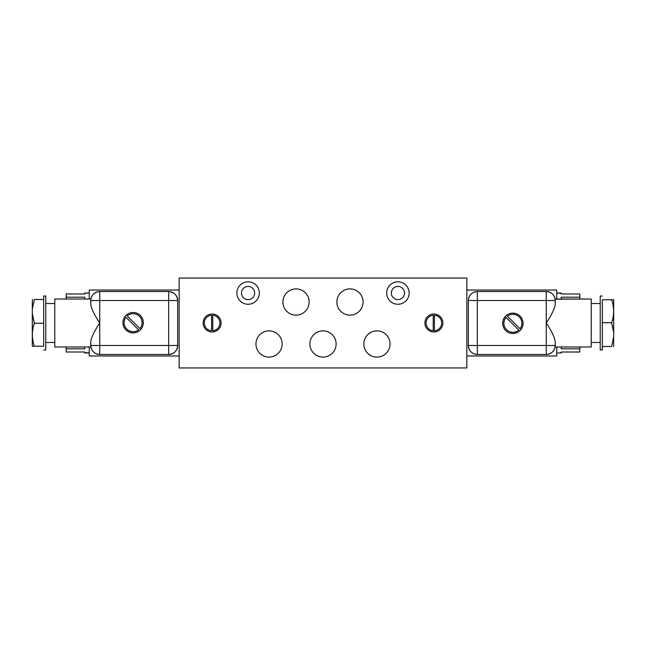 <?xml version="1.0" encoding="UTF-8"?>
<svg xmlns="http://www.w3.org/2000/svg" width="646" height="646" viewBox="0 0 646 646"><rect width="100%" height="100%" fill="white"/><g stroke="black" fill="none" stroke-linecap="round" stroke-linejoin="round"><path stroke-width="0.97" d="M466.848 278.046L179.152 278.046L179.152 367.954L466.848 367.954L466.848 278.046L466.848 367.954L179.152 367.954L179.152 278.046L466.848 278.046M433.886 314.013A8.987 8.987 0 0 1 442.873 323A8.987 8.987 0 0 1 433.886 331.987A8.987 8.987 0 0 1 424.898 323A8.987 8.987 0 0 1 433.886 314.013A8.987 8.987 0 0 0 424.898 323A8.987 8.987 0 0 0 433.886 331.987A8.987 8.987 0 0 0 442.873 323A8.987 8.987 0 0 0 433.886 314.013M212.114 331.987A8.987 8.987 0 0 1 203.127 323A8.987 8.987 0 0 1 212.114 314.013A8.987 8.987 0 0 1 221.102 323A8.987 8.987 0 0 1 212.114 331.987A8.987 8.987 0 0 0 221.102 323A8.987 8.987 0 0 0 212.114 314.013A8.987 8.987 0 0 0 203.127 323A8.987 8.987 0 0 0 212.114 331.987M336.857 302.021A13.114 13.114 0 0 1 349.97 288.907A13.114 13.114 0 0 1 363.084 302.021A13.114 13.114 0 0 1 349.97 315.135A13.114 13.114 0 0 1 336.857 302.021A13.114 13.114 0 0 0 349.97 315.135A13.114 13.114 0 0 0 363.084 302.021A13.114 13.114 0 0 0 349.97 288.907A13.114 13.114 0 0 0 336.857 302.021M282.916 302.021A13.114 13.114 0 0 1 296.03 288.907A13.114 13.114 0 0 1 309.143 302.021A13.114 13.114 0 0 1 296.03 315.135A13.114 13.114 0 0 1 282.916 302.021A13.114 13.114 0 0 0 296.03 315.135A13.114 13.114 0 0 0 309.143 302.021A13.114 13.114 0 0 0 296.03 288.907A13.114 13.114 0 0 0 282.916 302.021M255.945 343.979A13.114 13.114 0 0 1 269.059 330.865A13.114 13.114 0 0 1 282.165 343.979A13.114 13.114 0 0 1 269.059 357.093A13.114 13.114 0 0 1 255.945 343.979A13.114 13.114 0 0 0 269.059 357.093A13.114 13.114 0 0 0 282.165 343.979A13.114 13.114 0 0 0 269.059 330.865A13.114 13.114 0 0 0 255.945 343.979M309.886 343.979A13.114 13.114 0 0 1 323 330.865A13.114 13.114 0 0 1 336.114 343.979A13.114 13.114 0 0 1 323 357.093A13.114 13.114 0 0 1 309.886 343.979A13.114 13.114 0 0 0 323 357.093A13.114 13.114 0 0 0 336.114 343.979A13.114 13.114 0 0 0 323 330.865A13.114 13.114 0 0 0 309.886 343.979M363.835 343.979A13.114 13.114 0 0 1 376.941 330.865A13.114 13.114 0 0 1 390.055 343.979A13.114 13.114 0 0 1 376.941 357.093A13.114 13.114 0 0 1 363.835 343.979A13.114 13.114 0 0 0 376.941 357.093A13.114 13.114 0 0 0 390.055 343.979A13.114 13.114 0 0 0 376.941 330.865A13.114 13.114 0 0 0 363.835 343.979M386.688 293.034A11.24 11.24 0 0 1 397.92 281.793A11.24 11.24 0 0 1 409.16 293.034A11.24 11.24 0 0 1 397.92 304.266A11.24 11.24 0 0 1 386.688 293.034A11.24 11.24 0 0 0 397.92 304.266A11.24 11.24 0 0 0 409.16 293.034A11.24 11.24 0 0 0 397.92 281.793A11.24 11.24 0 0 0 386.688 293.034M236.84 293.034A11.24 11.24 0 0 1 248.08 281.793A11.24 11.24 0 0 1 259.312 293.034A11.24 11.24 0 0 1 248.08 304.266A11.24 11.24 0 0 1 236.84 293.034A11.24 11.24 0 0 0 248.08 304.266A11.24 11.24 0 0 0 259.312 293.034A11.24 11.24 0 0 0 248.08 281.793A11.24 11.24 0 0 0 236.84 293.034M404.517 293.034A6.589 6.589 0 0 0 397.92 286.436A6.589 6.589 0 0 0 391.331 293.034A6.589 6.589 0 0 0 397.92 299.623A6.589 6.589 0 0 0 404.517 293.034A6.589 6.589 0 0 0 397.92 286.436A6.589 6.589 0 0 0 391.331 293.034A6.589 6.589 0 0 0 397.92 299.623A6.589 6.589 0 0 0 404.517 293.034M254.669 293.034A6.589 6.589 0 0 0 248.08 286.436A6.589 6.589 0 0 0 241.483 293.034A6.589 6.589 0 0 0 248.08 299.623A6.589 6.589 0 0 0 254.669 293.034A6.589 6.589 0 0 0 248.08 286.436A6.589 6.589 0 0 0 241.483 293.034A6.589 6.589 0 0 0 248.08 299.623A6.589 6.589 0 0 0 254.669 293.034M211.589 315.224A7.792 7.792 0 0 0 204.322 323A7.792 7.792 0 0 0 211.589 330.776L211.589 315.224A7.792 7.792 0 0 0 204.322 323A7.792 7.792 0 0 0 211.589 330.776L211.589 315.224M212.776 330.768A7.792 7.792 0 0 0 219.906 323A7.792 7.792 0 0 0 212.776 315.232L212.776 330.768A7.792 7.792 0 0 0 219.906 323A7.792 7.792 0 0 0 212.776 315.232L212.776 330.768M84.747 352.635L89.245 352.966L86.241 352.966L84.747 352.635L84.747 352.013L66.167 352.013L66.167 348.816L84.747 348.816L84.747 346.975L84.747 348.816L66.167 348.816L66.167 346.975L66.167 352.013L84.747 352.013L84.747 352.966L89.245 352.966M89.245 293.034L84.747 293.034L89.245 293.034L86.241 293.034L84.747 293.365L84.747 293.987L66.167 293.978L84.747 293.987L84.747 293.365M84.747 299.025L84.747 297.192L66.167 297.192L66.167 293.978L84.747 293.978L66.167 293.987L66.167 297.192L84.747 297.192L84.747 299.025M66.167 299.025L66.167 297.192L66.167 299.025M54.781 303.523L45.785 303.523L54.781 303.523M45.785 342.477L54.781 342.477L45.785 342.477M54.781 346.975L54.781 299.025L90.868 299.025L90.739 300.519L99.734 300.519L99.734 323C94.461 330.897 91.466 337.139 90.739 341.718L90.868 346.975L54.781 346.975L54.781 299.025L90.868 299.025L90.739 304.282C91.466 308.861 94.461 315.095 99.734 323L99.734 345.481L90.739 345.481A8.987 8.987 0 0 0 99.734 354.468L99.734 345.481L168.663 345.481L168.663 300.519L99.734 300.519L99.734 345.481L168.663 345.481L168.663 300.519L177.65 300.519A8.987 8.987 0 0 0 168.663 291.532L99.734 291.532A8.987 8.987 0 0 0 90.739 300.519C91.272 295.06 94.268 292.065 99.734 291.532L168.663 291.532C174.121 292.065 177.117 295.06 177.65 300.519L177.65 345.481L177.65 300.519L168.663 300.519L168.663 291.532L168.663 300.519L99.734 300.519L99.734 291.532L99.734 300.519L90.739 300.519L90.739 304.282C91.466 308.861 94.461 315.095 99.734 323C94.461 330.897 91.466 337.139 90.739 341.718L90.739 345.481L99.734 345.481L99.734 354.468C94.268 353.935 91.272 350.94 90.739 345.481L90.868 346.975L54.781 346.975M45.785 296.03L45.785 349.97L43.686 349.97L45.785 349.97L45.785 296.03L43.686 296.03L45.785 296.03M32.3 309.071L32.3 313.706L32.3 309.071L34.375 299.51C31.711 299.51 31.711 299.51 34.375 299.51L43.686 299.51L43.686 323.266L34.375 323.266C31.711 330.922 31.711 338.569 34.375 346.224L32.3 346.224L32.3 313.706L34.375 323.266L43.686 323.266L43.686 346.224L34.375 346.224L43.686 346.224L43.686 296.03L43.686 299.51L34.375 299.51C31.711 299.51 31.711 299.51 34.375 299.51L32.3 309.071L32.389 299.469M34.375 323.266L33.963 322.007L34.375 323.266C31.711 330.922 31.711 338.569 34.375 346.224L32.3 346.224L32.3 313.706L34.375 323.266M90.836 299.227L90.779 299.687L90.836 299.227M90.779 346.313L90.836 346.773L90.779 346.313M133.124 332.868A10.191 10.191 0 0 1 122.934 322.677A10.191 10.191 0 0 1 133.124 312.486A10.191 10.191 0 0 1 143.315 322.677A10.191 10.191 0 0 1 133.124 332.868A10.191 10.191 0 0 0 143.315 322.677A10.191 10.191 0 0 0 133.124 312.486A10.191 10.191 0 0 0 122.934 322.677A10.191 10.191 0 0 0 133.124 332.868M125.97 317.234A8.987 8.987 0 0 0 138.575 329.831L125.97 317.234A8.987 8.987 0 0 0 138.575 329.831A8.987 8.987 0 0 1 125.97 317.234L138.575 329.831M139.891 328.604A8.987 8.987 0 0 0 139.479 316.322A8.987 8.987 0 0 0 127.197 315.918L139.891 328.604A8.987 8.987 0 0 0 139.479 316.322A8.987 8.987 0 0 0 127.197 315.918L139.891 328.604M179.152 355.962L89.245 355.962L89.245 346.975L89.245 355.962L179.152 355.962M89.245 299.025L89.245 290.038L179.152 290.038L89.245 290.038L89.245 299.025M177.65 345.481L168.663 345.481L177.65 345.481C177.117 350.94 174.121 353.935 168.663 354.468L168.663 345.481L168.663 354.468L99.734 354.468L168.663 354.468A8.987 8.987 0 0 0 177.65 345.481M434.411 330.776A7.792 7.792 0 0 0 441.678 323A7.792 7.792 0 0 0 434.411 315.224L434.411 330.776A7.792 7.792 0 0 0 441.678 323A7.792 7.792 0 0 0 434.411 315.224L434.411 330.776M433.224 315.232A7.792 7.792 0 0 0 426.094 323A7.792 7.792 0 0 0 433.224 330.768L433.224 315.232A7.792 7.792 0 0 0 426.094 323A7.792 7.792 0 0 0 433.224 330.768L433.224 315.232M561.253 293.365L556.755 293.034L559.759 293.034L561.253 293.365L561.253 293.987L579.833 293.987L579.833 297.184L561.253 297.184L561.253 299.025L561.253 297.184L579.833 297.184L579.833 299.025L579.833 293.987L561.253 293.987L561.253 293.034L556.755 293.034M556.755 352.966L561.253 352.966L556.755 352.966L559.759 352.966L561.253 352.635L561.253 352.013L579.833 352.022L561.253 352.013L561.253 352.635M561.253 346.975L561.253 348.808L579.833 348.808L579.833 352.022L561.253 352.022L579.833 352.013L579.833 348.808L561.253 348.808L561.253 346.975M579.833 346.975L579.833 348.808L579.833 346.975M591.219 342.477L600.215 342.477L591.219 342.477M600.215 303.523L591.219 303.523L600.215 303.523M555.164 299.195L591.219 299.025L591.219 346.975L555.132 346.975L555.261 345.481L546.266 345.481L546.266 323C551.539 315.103 554.534 308.861 555.261 304.282L555.132 299.025L591.219 299.025L591.219 346.975L555.132 346.975L555.261 341.718C554.534 337.139 551.539 330.905 546.266 323L546.266 300.519L555.261 300.519A8.987 8.987 0 0 0 546.266 291.532L546.266 300.519L477.337 300.519L477.337 345.481L546.266 345.481L546.266 300.519L477.337 300.519L477.337 345.481L468.35 345.481A8.987 8.987 0 0 0 477.337 354.468L546.266 354.468A8.987 8.987 0 0 0 555.261 345.481C554.728 350.94 551.732 353.935 546.266 354.468L477.337 354.468C471.879 353.935 468.883 350.94 468.35 345.481L468.35 300.519L468.35 345.481L477.337 345.481L477.337 354.468L477.337 345.481L546.266 345.481L546.266 354.468L546.266 345.481L555.261 345.481L555.261 341.718C554.534 337.139 551.539 330.905 546.266 323C551.539 315.103 554.534 308.861 555.261 304.282L555.132 299.025L555.261 300.519L546.266 300.519L546.266 291.532C551.732 292.065 554.728 295.06 555.261 300.519M600.215 349.97L600.215 296.03L602.314 296.03L600.215 296.03L600.215 349.97L602.314 349.97L600.215 349.97M613.7 336.929L613.7 332.294L613.7 336.929L611.625 346.49C614.289 346.49 614.289 346.49 611.625 346.49L602.314 346.49L602.314 322.734L611.625 322.734C614.289 315.078 614.289 307.431 611.625 299.776L613.7 299.776L613.7 332.294L611.625 322.734L602.314 322.734L602.314 299.776L611.625 299.776L602.314 299.776L602.314 349.97L602.314 346.49L611.625 346.49C614.289 346.49 614.289 346.49 611.625 346.49L613.7 336.929L613.611 346.531M611.625 322.734L612.037 323.993L611.625 322.734C614.289 315.078 614.289 307.431 611.625 299.776L613.7 299.776L613.7 332.294L611.625 322.734M555.164 346.773L555.221 346.304L555.164 346.773M555.221 299.687L555.164 299.227L555.221 299.687M512.876 313.132A10.191 10.191 0 0 1 523.066 323.323A10.191 10.191 0 0 1 512.876 333.514A10.191 10.191 0 0 1 502.685 323.323A10.191 10.191 0 0 1 512.876 313.132A10.191 10.191 0 0 0 502.685 323.323A10.191 10.191 0 0 0 512.876 333.514A10.191 10.191 0 0 0 523.066 323.323A10.191 10.191 0 0 0 512.876 313.132M520.03 328.766A8.987 8.987 0 0 0 507.425 316.169L520.03 328.766A8.987 8.987 0 0 0 507.425 316.169A8.987 8.987 0 0 1 520.03 328.766L507.425 316.169M506.109 317.396A8.987 8.987 0 0 0 506.521 329.678A8.987 8.987 0 0 0 518.803 330.082L506.109 317.396A8.987 8.987 0 0 0 506.521 329.678A8.987 8.987 0 0 0 518.803 330.082L506.109 317.396M466.848 290.038L556.755 290.038L556.755 299.025L556.755 290.038L466.848 290.038M556.755 346.975L556.755 355.962L466.848 355.962L556.755 355.962L556.755 346.975M468.35 300.519L477.337 300.519L468.35 300.519C468.883 295.06 471.879 292.065 477.337 291.532L477.337 300.519L477.337 291.532L546.266 291.532L477.337 291.532A8.987 8.987 0 0 0 468.35 300.519"/></g></svg>
